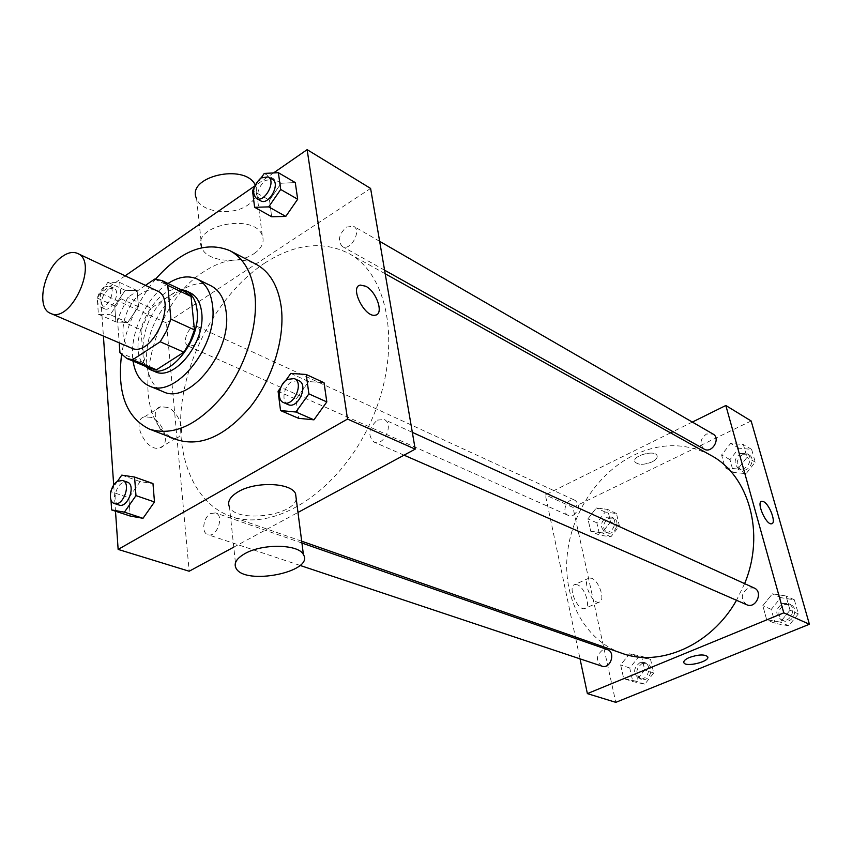 <?xml version="1.0" encoding="UTF-8"?>
<svg xmlns="http://www.w3.org/2000/svg" width="852" height="852" viewBox="0 0 852 852"><rect width="100%" height="100%" fill="white"/><g stroke="black" fill="none" stroke-linecap="round" stroke-linejoin="round"><path stroke-width="0.64" stroke-dasharray="4.26 3.19" d="M131.24 348.01C115.893 342.632 123.221 304.824 141.56 293.439C147.236 289.68 152.38 288.796 156.97 290.798M150.697 368.565L143.679 362.771L140.953 329.735L117.469 319.33L119.216 342.845M145.458 285.377L127.779 297.454L117.469 319.33M154.659 279.105L177.919 290.202L151.134 308.158L127.779 297.454M177.919 290.202L185.257 291.725M140.953 329.735L151.134 308.158M179.879 289.147C152.572 285.431 124.307 348.276 145.202 366.243M154.936 371.61C133.253 364.06 143.019 311.992 168.558 296.358C176.556 291.139 183.819 289.978 190.358 292.875M143.679 362.771L119.951 352.717M168.004 283.471C145.724 297.529 128.812 335.134 133.082 361.131M210.859 285.718C193.372 277.028 166.736 295.474 154.127 323.909C141.219 352.217 145.085 384.369 163.201 391.696M155.575 279.105C137.46 301.257 126.117 326.465 121.559 354.72M176.971 439.738C125.936 422.688 146.384 306.954 204.001 271.586C222.873 259.221 240.189 256.75 255.951 264.163M290.798 373.4L308.648 381.558L324.048 382.729L308.648 381.558L296.027 399.247L298.573 418.311L296.027 399.247L278.082 391.302M121.751 475.139L140.154 481.604L152.977 483.553L140.154 481.604L128.865 497.76L130.218 516.046L128.865 497.76L110.398 491.487M273.535 172.945L254.737 185.992M125.169 275.835L100.429 292.992L103.401 336.05M113.699 485.129L115.499 511.2M264.258 173.425L281.181 183.223L295.282 182.584L281.181 183.223L269.498 200.199L271.703 216.759L269.498 200.199L252.49 190.624M127.747 322.461L138.45 306.699L137.129 290.575L125.244 290.298L114.711 305.889L115.893 321.928L127.747 322.461L138.45 306.699L137.129 290.575L125.244 290.298L114.711 305.889L115.893 321.928L127.747 322.461L110.206 314.676L120.984 298.732L119.749 282.491L107.874 282.278L97.277 298.04L98.374 314.196L110.206 314.676M264.567 263.172C294.824 243.736 322.919 240.509 348.851 253.491C390.205 275.334 402.495 351.919 370.95 421.431C339.873 491.157 274.408 532.766 230.636 516.323C192.85 502.829 174.415 453.807 182.371 399.833C190.369 345.763 223.33 290.436 264.567 263.172M233.767 547.144L297.976 512.457M370.599 188.43L166.459 322.951L189.165 571.234M210.646 513.564L215.577 512.904C224.768 515.481 216.749 538.24 207.877 534.673C201.104 532.937 203.181 517.27 210.646 513.564M377.266 420.132L384.082 419.503C394.391 423.497 383.89 447.066 374.017 442.071C367.489 435.5 368.575 428.183 377.266 420.132M346.402 227.09L353.569 226.259C362.185 230.562 350.417 251.745 342.323 246.526C337.456 240.796 338.808 234.321 346.402 227.09M193.787 345.39C200.912 338.212 202.105 331.929 197.376 326.54C189.847 322.535 180.496 343.196 188.473 346.21L193.787 345.39M166.459 322.951L100.429 292.992M151.081 417.363L144.552 416.809C130.324 420.004 146.427 452.678 159.878 447.886C170.858 445.521 163.925 421.74 151.081 417.363M296.23 498.921C293.684 516.014 236.473 523.075 229.486 507.057L236.004 568.167M254.184 253.545C261.99 248.07 264.674 242.011 262.235 235.354C254.098 212.393 190.465 225.759 201.849 247.996C206.802 261.532 238.528 264.706 254.184 253.545M201.849 247.996L196.599 198.761C201.53 212.68 232.756 216.195 248.081 204.863C255.728 199.304 258.337 193.106 255.898 186.268L255.217 184.884M167.237 407.352L160.73 406.745C146.597 409.833 162.839 442.742 176.194 438.045C187.099 435.745 180.038 411.825 167.237 407.352M621.609 653.175C585.516 640.406 563.896 600.468 566.974 557.922C570.041 515.322 596.922 473.467 633.419 455.351C660.236 442.561 685.977 442.518 710.643 455.224M744.616 583.641L736.522 600.277M573.3 515.236C579.466 510.071 580.084 505.119 575.153 500.39C567.666 496.524 560.478 512.382 568.327 515.46L573.3 515.236M746.693 604.718C740.399 599.201 740.867 593.62 748.099 587.997L754.148 587.976M704.157 449.11C699.279 444.105 700.056 439.068 706.478 434.009L712.986 434.009M601.906 666.147C595.644 661.035 595.942 655.593 602.801 649.799L607.348 649.586M692.335 422.081L672.995 431.655M670.545 432.869L545.333 494.863L575.398 636.998M575.728 638.553L580.02 658.841M623.696 678.565L635.73 681.142L644.708 669.928L641.545 656.21L629.511 653.782L620.65 664.922L623.696 678.565L635.73 681.142L644.708 669.928L641.545 656.21L629.511 653.782L620.65 664.922L623.696 678.565L632.812 681.568L644.804 684.145L653.74 673.016L650.555 659.395L638.553 656.967L629.745 668.011L632.812 681.568M725.105 467.727L737.789 469.026L746.991 457.386L743.37 444.542L730.675 443.391L721.612 454.947L725.105 467.727L737.789 469.026L746.991 457.386L743.37 444.542L730.675 443.391L721.612 454.947L725.105 467.727L733.466 472.359L746.107 473.669L755.245 462.125L751.624 449.366L738.972 448.195L729.962 459.643L733.466 472.359M751.144 420.963L572.959 507.398L615.804 702.346M766.672 619.766L780.283 622.109L790.028 610.17L786.034 595.985L772.423 593.812L762.817 605.655L766.672 619.766L780.283 622.109L790.028 610.17L786.034 595.985L772.423 593.812L762.817 605.655L766.672 619.766L775.118 623.408L788.664 625.751L798.356 613.909L794.352 599.819L780.805 597.646L771.252 609.393L775.118 623.408M590.724 531.243L602.002 532.841L610.511 521.882L607.636 509.411L596.347 507.952L587.944 518.825L590.724 531.243L602.002 532.841L610.511 521.882L607.636 509.411L596.347 507.952L587.944 518.825L590.724 531.243L599.659 535.184L610.905 536.792L619.372 525.929L616.475 513.522L605.218 512.041L596.858 522.83L599.659 535.184M572.959 507.398L545.333 494.863M577.326 584.792L574.887 584.547C567.059 585.867 577.4 611.097 584.76 608.552C591.341 607.497 584.962 587.241 577.326 584.792M652.025 461.901C656.051 459.814 657.723 457.694 657.02 455.564C654.805 449.398 631.588 455.99 634.91 461.827C638.073 465.085 643.782 465.117 652.025 461.901C656.051 459.814 657.723 457.694 657.02 455.564C654.805 449.398 631.588 455.99 634.91 461.827C638.073 465.085 643.782 465.117 652.025 461.912M683.773 662.441C683.581 660.832 685.487 659.171 689.513 657.446C698.47 654.432 704.508 654.176 707.639 656.668L707.767 656.977M591.661 578.274L589.243 578.007C581.501 579.285 591.938 604.643 599.212 602.13C605.719 601.118 599.254 580.776 591.661 578.274M771.614 523.778L771.614 523.778C766.214 525.492 755.884 501.849 761.763 501.285M606.411 517.239L611.417 517.079C619.084 520.167 612.162 535.439 604.782 531.712C599.819 527.09 600.362 522.265 606.411 517.239M610.905 536.792L602.002 532.841M619.372 525.929L610.511 521.882M616.475 513.522L607.636 509.411M605.218 512.041L596.347 507.952M596.858 522.83L587.944 518.825M608.616 518.25L613.61 518.091C621.278 521.179 614.367 536.419 606.997 532.692C602.023 528.08 602.566 523.266 608.616 518.25M639.863 662.675L644.346 662.494C653.005 665.061 647.541 681.813 639.106 678.554C632.887 673.559 633.142 668.266 639.863 662.675M644.804 684.145L635.73 681.142M653.74 673.016L644.708 669.928M650.555 659.395L641.545 656.21M638.553 656.967L629.511 653.782M629.745 668.011L620.65 664.922M642.11 663.452L646.583 663.271C655.231 665.838 649.788 682.558 641.354 679.31C635.145 674.315 635.39 669.033 642.11 663.452M740.473 453.541L746.874 453.605C754.957 457.79 746.001 473.02 738.29 468.217C733.455 463.307 734.179 458.408 740.473 453.541M746.107 473.669L737.789 469.026M755.245 462.125L746.991 457.386M751.624 449.366L743.37 444.542M738.972 448.195L730.675 443.391M729.962 459.643L721.612 454.947M742.529 454.723L748.929 454.787C757.002 458.972 748.056 474.17 740.356 469.367C735.521 464.468 736.245 459.579 742.529 454.723M782.456 603.546L788.398 603.567C797.728 607.327 790.219 624.197 781.188 619.777C774.969 614.377 775.384 608.967 782.456 603.546M788.664 625.751L780.283 622.109M798.356 613.909L790.028 610.17M794.352 599.819L786.034 595.985M780.805 597.646L772.423 593.812M771.252 609.393L762.817 605.655M784.532 604.483L790.464 604.515C799.783 608.264 792.296 625.102 783.276 620.682C777.056 615.293 777.471 609.894 784.532 604.483M108.364 289.062L113.763 288.061C121.548 291.011 111.761 312.663 104.402 308.754C99.78 303.301 101.1 296.741 108.364 289.062M138.45 306.699L120.984 298.732M137.129 290.575L119.749 282.491M125.244 290.298L107.874 282.278M114.711 305.889L97.277 298.04M115.893 321.928L98.374 314.196M103.955 287.039L109.354 286.038C117.129 288.977 107.32 310.682 99.972 306.773C95.36 301.32 96.691 294.749 103.955 287.039M117.395 481.412L111.154 490.401M110.504 493.148L110.962 499.836M119.024 505.034C112.283 503.33 114.764 486.897 122.315 482.882L127.257 482.094M140.154 481.604L128.865 497.76M261.372 177.631L253.885 188.569M260.648 200.806C255.888 194.97 257.4 188.185 265.185 180.422L272.416 179.346M281.181 183.223L269.498 200.199M285.686 380.599L280.702 387.628M288.093 404.572C280.958 402.006 283.62 385.924 291.874 381.472L298.764 380.652M308.648 381.558L296.027 399.247M262.235 235.354L255.898 186.268M160.73 406.745L144.552 416.809M176.194 438.045L159.878 447.886M385.2 273.769L348.851 253.491M301.683 541.19L230.636 516.323M188.473 346.21L568.327 515.46M197.376 326.54L575.153 500.39M412.336 432.358L384.082 419.503M404.029 455.17L374.017 442.071M379.651 241.329L353.569 226.259M384.593 270.19L342.323 246.526M301.928 543.033L215.577 512.904M300 565.409L207.877 534.673M589.243 578.007L574.887 584.547M599.212 602.13L584.76 608.552M613.61 518.091L611.417 517.079M606.997 532.692L604.782 531.712M646.583 663.271L644.346 662.494M641.354 679.31L639.106 678.554M748.929 454.787L746.874 453.605M740.356 469.367L738.29 468.217M790.464 604.515L788.398 603.567M783.276 620.682L781.188 619.777M113.763 288.061L109.354 286.038M104.402 308.754L99.972 306.773"/><path stroke-width="1.28" d="M62.196 256.558C67.926 252.522 73.048 251.478 77.564 253.438C99.173 261.596 71.046 324.133 50.598 313.376C35.507 308.168 43.718 268.827 62.196 256.558M77.564 253.438L156.97 290.798C178.92 299.222 152.114 358.841 131.24 348.01L50.598 313.376M119.216 342.845L119.951 352.717L126.916 358.522L132.667 359.725L160.208 341.769L166.545 330.949L170.901 319.117L167.759 285.345L161.976 280.585L154.659 279.105L145.458 285.377M170.901 319.117L194.448 329.894L191.072 296.475L167.759 285.345M161.976 280.585L185.257 291.725L191.072 296.475M194.448 329.894L190.166 341.556L183.915 352.206L160.208 341.769M126.916 358.522L150.697 368.565L156.459 369.789L183.915 352.206M145.202 366.243L150.261 369.64C169.399 379.758 201.317 339.767 197.068 310.256C195.896 300.437 192.126 293.908 185.779 290.681L179.879 289.147M185.779 290.681L190.358 292.875C196.716 296.102 200.486 302.62 201.668 312.418C205.96 341.865 174.096 381.728 154.936 371.61L150.261 369.64M156.459 369.789L132.667 359.725M133.082 361.131C135.063 373.74 140.463 382.026 149.27 385.967C175.224 399.524 218.517 345.252 212.51 305.346C210.87 292.225 205.811 283.471 197.334 279.105C188.537 275.132 178.76 276.591 168.004 283.471M149.27 385.967L163.201 391.696C189.219 405.254 232.298 351.514 226.142 311.853C224.449 298.818 219.358 290.106 210.859 285.718L197.334 279.105M121.559 354.72C116.969 392.878 126.288 417.682 149.526 429.152C173.222 436.469 197.76 425.201 223.149 395.36C245.877 366.445 258.688 324.708 254.748 293.365C251.766 272.214 243.448 257.975 229.827 250.637C205.822 240.871 181.071 250.35 155.575 279.105M229.827 250.637L255.951 264.163C269.626 271.522 278.04 285.644 281.171 306.528C285.335 337.498 272.832 378.544 250.339 406.905C225.194 436.149 200.742 447.098 176.971 439.738L149.526 429.152M280.702 387.628L278.082 391.302L280.542 410.558L298.573 418.311L313.941 419.834L326.806 401.92L324.048 382.729L306.219 374.497L290.798 373.4L285.686 380.599M110.962 499.836L111.644 509.933L130.218 516.046L143.008 518.304L154.489 501.956L152.977 483.553L134.563 477.045L121.751 475.139L117.395 481.412M115.499 511.2L118.14 549.412L347.52 419.067L307.135 149.654L273.535 172.945M254.737 185.992L125.169 275.835M103.401 336.05L113.699 485.129M253.885 188.569L252.49 190.624L254.62 207.302L271.703 216.759L285.782 216.419L297.678 199.23L295.282 182.584L278.38 172.7L264.258 173.425L261.372 177.631M297.976 512.457L415.201 449.132L370.599 188.43L307.135 149.654M415.201 449.132L347.52 419.067M365.732 286.229C376.531 291.49 384.167 314.015 375.455 315.144C364.922 318.254 349.086 286.634 360.385 285.09L365.732 286.229C376.531 291.49 384.156 314.015 375.444 315.144C364.922 318.254 349.086 286.634 360.385 285.09L365.732 286.24M118.14 549.412L189.165 571.234L233.767 547.144M229.486 507.057C227.037 501.796 229.987 496.673 238.315 491.7C255.675 481.22 290.915 482.605 295.559 493.659L296.23 498.921M255.217 184.884C244.652 162.732 185.608 176.79 196.599 198.761M245.12 553.502C262.895 543.352 298.807 544.194 303.418 554.609C314.707 571.884 244.641 585.942 236.004 568.167C233.554 563.225 236.59 558.337 245.12 553.502M385.2 273.769L710.643 455.224C748.791 475.139 765.639 533.309 744.616 583.641M736.522 600.277C711.271 645.294 659.81 667.574 621.609 653.175L301.683 541.19M412.336 432.358L754.148 587.976C763.616 591.778 755.852 609.223 746.693 604.718L404.029 455.17M379.651 241.329L712.986 434.009C721.165 438.237 711.952 453.978 704.157 449.11L384.593 270.19M301.928 543.033L607.348 649.586C616.102 652.174 610.447 669.448 601.906 666.147L300 565.409M580.02 658.841L587.379 693.613L783.776 612.854L725.829 405.499L692.335 422.081M672.995 431.655L670.545 432.869M575.398 636.998L575.728 638.553M587.379 693.613L615.804 702.346L809.4 624.239L783.776 612.854M809.4 624.239L751.144 420.963L725.829 405.499M761.763 501.285L763.648 501.711C769.739 504.533 776.566 523.352 771.614 523.778C766.225 525.492 755.884 501.849 761.763 501.285L763.658 501.7C769.739 504.533 776.555 523.352 771.614 523.778M689.513 657.446C698.47 654.442 704.508 654.176 707.639 656.668C710.696 661.269 685.86 667.627 683.9 662.771C683.293 661.109 685.157 659.331 689.513 657.446M707.767 656.977C709.535 661.684 685.732 667.446 683.9 662.76L683.773 662.441M111.644 509.933L124.413 512.159L135.979 495.619L134.563 477.045M111.154 490.401L110.504 493.148M122.581 480.464L127.257 482.094C136.384 484.618 127.789 508.601 119.024 505.034L114.317 503.457C107.586 501.764 110.089 485.289 117.64 481.263L122.581 480.464C131.709 482.977 123.082 507.036 114.317 503.457M130.218 516.046L143.008 518.304L124.413 512.159M143.008 518.304L154.489 501.956L135.979 495.619M154.489 501.956L152.977 483.553M254.62 207.302L268.7 206.876L280.691 189.464L278.38 172.7M268.114 176.865L272.416 179.346C280.968 183.585 268.657 206.014 260.648 200.806L256.324 198.388C251.574 192.552 253.097 185.736 260.893 177.961L268.114 176.865C276.676 181.093 264.333 203.596 256.324 198.388M271.703 216.759L285.782 216.419L268.7 206.876M285.782 216.419L297.678 199.23L280.691 189.464M297.678 199.23L295.282 182.584M280.542 410.558L295.921 412.017L308.893 393.869L306.219 374.497M294.228 378.586L298.764 380.652C309.084 384.614 297.934 409.599 288.093 404.572L283.524 402.581C276.389 400.025 279.073 383.89 287.337 379.417L294.228 378.586C304.547 382.548 293.365 407.607 283.524 402.581M298.573 418.311L313.941 419.834L295.921 412.017M313.941 419.834L326.806 401.92L308.893 393.869M326.806 401.92L324.048 382.729M295.559 493.659L303.418 554.609"/></g></svg>
